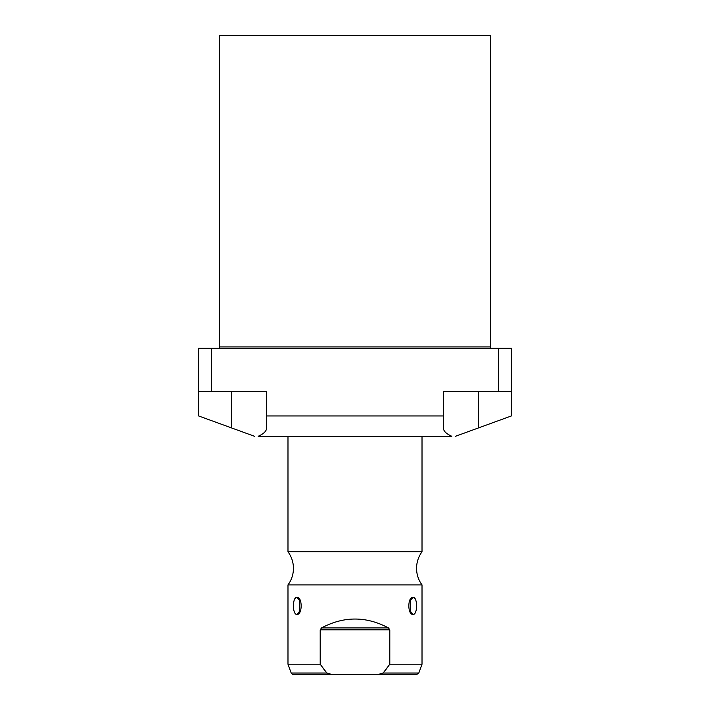 <?xml version="1.0" encoding="UTF-8"?>
<svg xmlns="http://www.w3.org/2000/svg" width="710" height="710" viewBox="0 0 710 710"><rect width="100%" height="100%" fill="white"/><g stroke="black" fill="none" stroke-linecap="round" stroke-linejoin="round"><path stroke-width="1.06" d="M490.424 35.5L219.576 35.5L219.576 346.915L219.576 35.5L490.424 35.5L490.424 346.915L490.424 35.5M451.826 436.268L258.174 436.268C263.703 433.872 266.516 431.112 266.623 427.979L266.623 415.945L443.377 415.945L443.377 391.592L498.482 391.592L498.482 348.255L211.518 348.255L211.518 391.592L266.623 391.592L266.623 427.979C266.516 431.112 263.703 433.872 258.174 436.268L451.826 436.268C446.297 433.872 443.484 431.112 443.377 427.979L443.377 391.592L498.482 391.592L498.482 348.255L511.377 348.255L511.377 415.945L478.318 427.979L478.318 391.592L478.318 427.979L511.377 415.945L511.377 391.592L498.482 391.592L511.377 391.592L511.377 348.255L211.518 348.255L211.518 391.592L198.623 391.592L198.623 348.255L211.518 348.255L198.623 348.255L198.623 415.945L198.623 391.592L266.623 391.592L266.623 415.945L443.377 415.945L443.377 427.979C443.484 431.112 446.297 433.872 451.826 436.268M490.424 346.915L219.576 346.915A1.34 1.34 0 0 1 218.236 348.255A1.34 1.34 0 0 0 219.576 346.915L490.424 346.915A1.34 1.34 0 0 0 491.764 348.255A1.34 1.34 0 0 1 490.424 346.915M231.682 391.592L231.682 427.979L254.473 436.268L198.623 415.945L231.682 427.979L231.682 391.592M455.527 436.268L478.318 427.979L455.527 436.268M320.201 664.223L326.866 673.027L291.189 673.027L326.866 673.027L332.023 674.5L377.977 674.5L332.023 674.5L326.866 673.027L320.201 664.223L320.201 629.823L389.799 629.823L389.799 664.223L422.015 664.223L422.015 584.898A27.876 27.876 0 0 1 422.015 551.785L422.015 436.268L422.015 551.785L287.985 551.785L287.985 436.268L287.985 551.785A27.876 27.876 0 0 1 287.985 584.898L422.015 584.898A27.876 27.876 0 0 1 422.015 551.785L287.985 551.785A27.876 27.876 0 0 1 287.985 584.898L422.015 584.898L422.015 664.223L389.799 664.223L389.799 629.823L388.468 627.924C366.156 616.076 343.844 616.076 321.532 627.924L320.201 629.823L320.201 664.223L287.985 664.223L287.985 584.898L287.985 664.223L320.201 664.223L320.565 664.737M413.042 614.363C417.737 615.064 417.72 596.657 413.042 597.385C407.442 596.675 407.469 615.082 413.042 614.363C417.791 614.603 417.791 597.137 413.042 597.385L409.2 601.814L413.042 597.385L410.486 599.08L410.486 612.668L413.042 614.363L409.2 609.934L413.042 614.363M296.957 614.363C302.558 615.064 302.531 596.657 296.957 597.385C292.263 596.675 292.28 615.082 296.957 614.363L299.514 612.668L299.514 599.08L296.957 597.385L300.8 601.814L296.957 597.385C292.209 597.137 292.209 614.603 296.957 614.363L300.8 609.934L296.957 614.363M321.976 666.708L324.94 670.63M386.089 669.299L387.758 667.063M389.799 664.223L383.134 673.027L377.977 674.5L383.134 673.027L418.811 673.027L383.134 673.027L388.654 665.829M332.023 674.5L293.283 674.5C293.026 674.882 292.325 674.394 291.189 673.027L287.985 664.223M422.015 664.223L418.811 673.027L416.717 674.5L377.977 674.5M324.825 670.48L322.269 667.107M388.512 666.024L384.421 671.438M389.799 629.823L388.468 627.924L321.532 627.924L320.201 629.823L389.799 629.823M321.532 627.924C343.844 616.076 366.156 616.076 388.468 627.924L321.532 627.924"/></g></svg>
